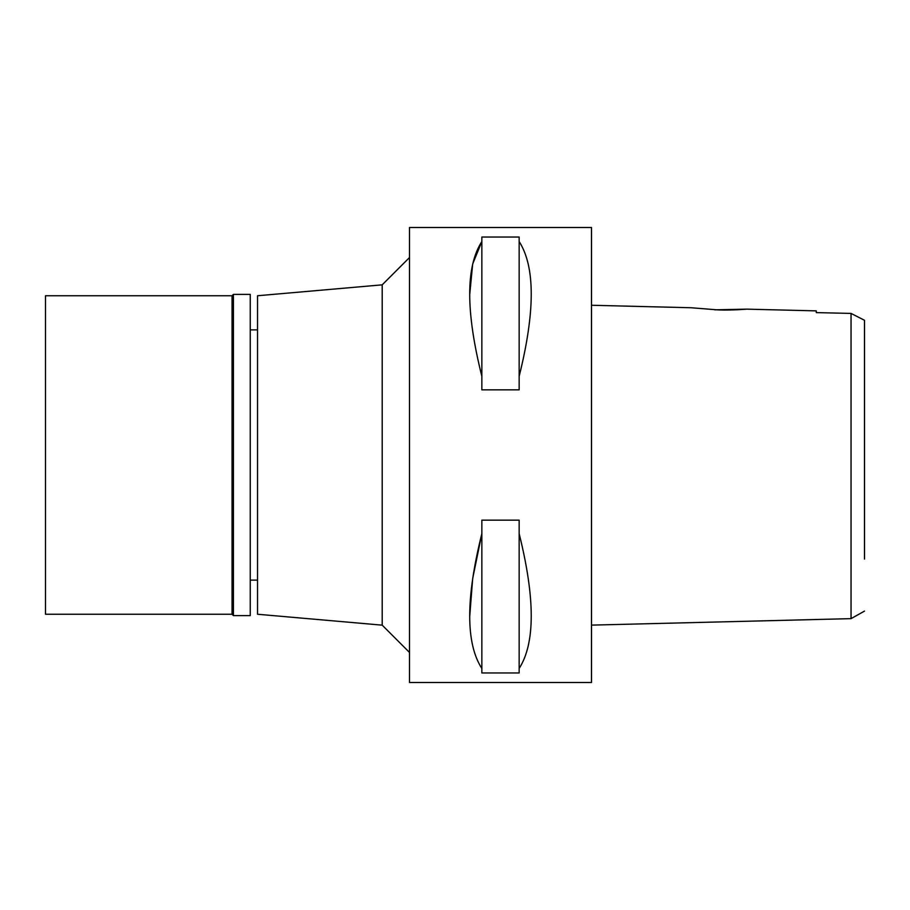 <?xml version="1.0" encoding="UTF-8"?>
<svg xmlns="http://www.w3.org/2000/svg" width="910" height="910" viewBox="0 0 910 910"><rect width="100%" height="100%" fill="white"/><g stroke="black" fill="none" stroke-linecap="round" stroke-linejoin="round"><path stroke-width="1.36" d="M864.5 559.081L864.5 320.365M864.5 327.6L864.5 348.473M845.06 313.279L816.27 312.608L851.043 313.415L864.5 320.274M851.043 313.415L851.043 618.641L864.5 611.099M816.27 310.879L816.27 312.608L816.27 310.879L746.655 309.138C748.225 309.036 732.641 310.424 718.775 309.957L691.145 307.751L591.5 305.26L591.5 625.124L851.043 618.641M746.655 309.138L714.725 309.821M591.5 682.5L591.5 227.5L409.5 227.5L409.5 682.5L591.5 682.5M469.765 615.865L472.677 578.601L481.845 533.681C465.658 598.427 465.658 643.359 481.845 668.463L481.845 672.968L519.155 672.968L519.155 668.463C535.262 643.279 535.262 598.348 519.155 533.681L519.155 668.463M469.765 294.135L472.677 264.002L481.845 241.537C465.658 266.641 465.658 311.573 481.845 376.319L481.845 389.844L519.155 389.844L519.155 376.319C535.262 311.652 535.262 266.721 519.155 241.537L519.155 376.319M481.845 376.319L481.845 237.032L519.155 237.032L519.155 241.537M481.845 668.463L481.845 520.156L519.155 520.156L519.155 533.681M409.5 257.541L382.2 284.841L382.2 625.159L257.53 614.25L257.53 295.75L382.2 284.841M409.5 652.459L382.2 625.159M257.53 329.875L250.25 329.875M257.53 580.125L250.25 580.125M233.415 615.615L250.25 615.615L250.25 294.385L233.415 294.385L233.415 615.615L232.05 614.25L232.05 295.75L45.5 295.75L45.5 614.25L232.05 614.25M233.415 294.385L232.05 295.75"/></g></svg>
